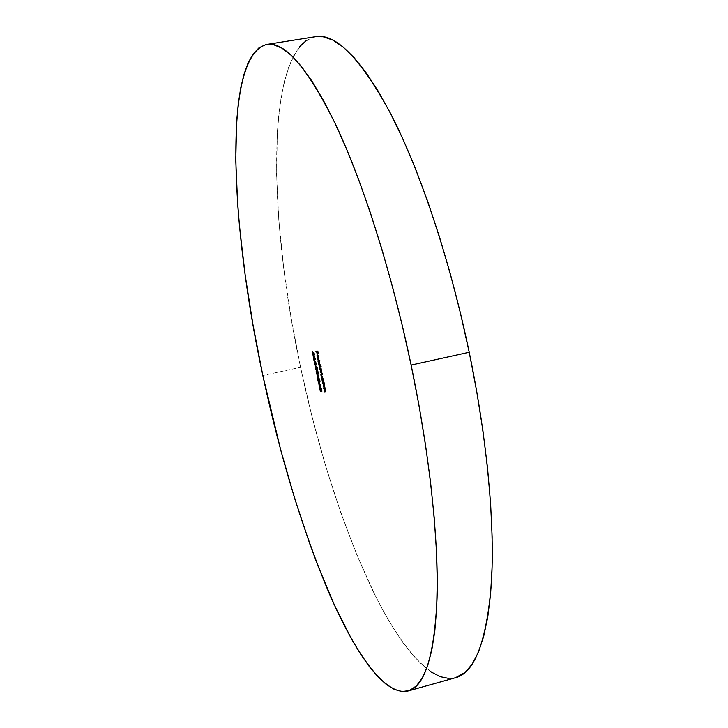 <?xml version="1.0" encoding="UTF-8"?>
<svg xmlns="http://www.w3.org/2000/svg" width="728" height="728" viewBox="0 0 728 728"><rect width="100%" height="100%" fill="white"/><g stroke="black" fill="none" stroke-linecap="round" stroke-linejoin="round"><path stroke-width="0.55" stroke-dasharray="3.64 2.73" d="M315.588 36.673C264.173 49.386 268.514 219.237 300.555 367.331L262.835 375.512L300.555 367.331C317.845 448.384 340.786 520.438 369.396 583.492C397.324 642.906 429.566 683.865 455.61 677.695M431.158 671.971L421.831 664.546L412.376 654.645L402.884 642.515L393.429 628.364L384.075 612.421L374.893 594.885L357.193 555.755L340.668 512.33L325.58 465.784L312.148 417.144L300.555 367.331L290.991 317.217L283.665 267.695L278.779 219.701L276.585 174.301L277.322 132.733L278.888 113.823L281.272 96.433L284.53 80.781L288.67 67.085L293.721 55.592L299.699 46.556M306.606 40.24L315.543 36.682M455.537 677.713L449.049 678.487M315.87 351.224L318.027 350.869L317.253 351.033L318.027 350.869L318.673 353.935L317.899 354.081L318.536 353.954L317.581 351.506L318.109 354.008L317.335 354.172L318.109 354.008L317.335 354.154L317.963 354.026L317.363 351.542L317.963 354.026L317.581 351.506L318.673 353.935L318.027 350.869L315.87 351.224M320.02 389.698L320.639 389.562L320.493 388.151L320.639 389.562L320.02 389.698M320.548 387.796L320.93 387.487L320.174 387.651L320.93 387.487L322.094 389.544L321.339 389.708L322.094 389.544L321.913 391.673L321.439 391.509M321.23 391.245L320.639 389.562L321.23 391.245M321.257 391.282L322.14 391.482L322.04 389.271L321.185 387.542L320.511 387.997M321.958 389.562L322.022 390.854L321.303 390.9L320.729 388.279L321.376 388.161L321.958 389.562L320.784 388.097L321.303 390.9L321.785 391.118L321.958 389.562L321.339 389.698L321.958 389.562M321.785 391.118L321.084 391.264M320.548 391.063L321.303 390.9L320.548 391.063M320.029 389.744L320.784 389.58L320.029 389.744M318.8 382.91L319.556 382.737L321.366 386.086L320.611 386.259L321.394 386.195L320.629 386.368L321.366 386.086L319.556 382.737L318.8 382.91M320.438 386.222L320.584 386.932L319.829 387.105L320.584 386.932L319.82 387.078L320.447 386.941L320.302 386.25L320.584 386.932L320.438 386.222M319.892 385.831L319.101 385.849L320.174 385.667L319.556 385.804L320.174 385.667L319.556 382.737L319.892 385.831M320.32 385.667L320.921 385.649L319.929 383.829L320.32 385.667L319.556 385.831L320.921 385.649L319.929 383.829L320.32 385.667M319.365 383.947L319.929 383.829L319.365 383.947M320.347 385.776L320.921 385.649L320.347 385.776M319.983 381.527L319.237 378.196L320.284 381.527L319.847 381.854L318.655 379.324L319.119 382.2L318.236 378.005L319.992 381.527L319.528 381.627L319.974 380.171L319.346 380.307L319.974 380.171L318.891 378.851L319.237 378.196L318.473 378.36L319.237 378.196L320.12 380.198L319.365 380.362L320.12 380.198L320.129 382.082L319.365 382.246L320.111 382.082L319.346 380.853L318.746 380.981L319.346 380.853L318.655 379.324L318.054 379.452L318.655 379.324L319.264 382.191L318.5 382.364L319.264 382.191L318.5 382.337L319.119 382.2L318.236 378.005L317.481 378.169L318.236 378.005L319.31 380.371L318.555 380.544L319.31 380.371L319.983 381.527L319.237 381.69M317.326 375.293L318.227 375.12L317.472 375.293L318.227 375.12L318.737 377.504L317.972 377.668L318.737 377.504L317.972 377.641L318.591 377.504L318.091 375.129L317.326 375.293M318.227 375.12L318.737 377.504L318.227 375.12M316.407 372.609L317.035 372.472L316.88 371.025L317.035 372.472L316.407 372.609M316.944 370.67L317.317 370.361L316.553 370.525L317.317 370.361L318.473 372.381L317.708 372.545L318.473 372.381L318.273 374.556L317.563 374.702L318.591 374.128L318.191 371.362L317.563 370.406L316.944 370.67M317.599 374.119L317.035 372.472L317.599 374.119M318.336 372.408L318.391 373.71L317.69 373.792L317.108 371.18L317.754 371.016L318.336 372.408L317.171 370.971L317.69 373.792L318.145 374.001L318.336 372.408L317.708 372.545L318.336 372.408M318.145 374.001L317.426 374.147M316.935 373.964L317.69 373.792L316.935 373.964M316.416 372.654L317.171 372.481L316.416 372.654M316.735 369.624L317.49 369.46L317.017 368.605L316.389 368.741L317.017 368.605L316.917 369.824L316.152 369.988L316.908 369.824L316.034 367.758L315.406 367.886L316.034 367.758L316.016 365.629L315.251 365.793L316.016 365.629L316.644 366.812L316.016 366.948L316.744 365.884L315.979 366.048L316.744 365.884L317.481 367.667L316.716 367.84L317.481 367.667L317.49 369.46L316.735 369.624M317.017 368.605L317.444 369.451L317.636 368.896L317.117 366.439L316.698 365.902L316.644 366.812L315.961 365.647L316.389 369.05L316.962 369.806L317.017 368.605M316.789 369.269L316.125 366.184L316.789 369.269L316.762 367.74L316.134 367.877L316.898 367.713L316.853 366.439L317.326 367.649L317.381 368.905L317.326 367.649L316.707 367.786L317.326 367.649L316.853 366.439L316.898 367.713L316.134 367.877L316.762 367.74L316.125 366.184L316.789 369.269L316.298 369.378L316.789 369.269M316.871 369.014L317.381 368.905L316.871 369.014M316.334 366.557L316.853 366.439L316.334 366.557M315.415 367.913L316.17 367.749L315.415 367.913M315.634 366.293L316.125 366.184L315.634 366.293M314.405 363.117L315.024 362.981L314.878 361.507L315.024 362.981L314.405 363.117L315.169 362.981L315.615 361.416L316.425 363.918L315.979 364.482L315.37 363.709L316.125 364.482L316.316 362.872L315.415 361.397L315.169 362.981L314.405 363.154M314.942 361.152L315.297 360.842L314.541 361.006L315.297 360.842L316.452 362.835L315.697 363.008L316.452 362.835L316.243 365.037L315.524 365.192L316.571 364.601L315.843 361.152L314.887 361.397M315.579 364.601L315.024 362.981L315.579 364.601M315.697 363.008L316.316 362.872L315.697 363.008M316.125 364.482L315.397 364.637M314.924 364.455L315.679 364.291L314.924 364.455M314.687 358.24L315.315 358.103L314.833 356.829L314.296 356.947L314.714 356.274L313.95 356.438L314.714 356.274L315.479 359.932L314.714 360.096L315.479 359.932L314.451 359.368L315.042 359.232L315.069 359.923L314.15 360.478L314.906 360.315L314.023 358.231L313.395 358.358L314.023 358.231L313.986 356.119L313.222 356.283L313.986 356.119L314.105 356.675L313.34 356.838L314.105 356.675L314.014 357.175L313.258 357.339L314.014 357.175L314.159 358.221L313.404 358.385L314.159 358.221L314.778 359.759L314.314 359.86L314.66 357.821L313.904 357.994L314.805 357.812L314.041 357.976L314.805 357.812L315.361 359.368L314.851 359.486L315.315 358.103L314.687 358.24M314.833 356.829L315.615 359.332L315.479 359.932L315.042 359.232L314.906 360.315L313.841 356.993L314.778 359.759L314.66 357.821L315.433 358.94L314.833 356.829M317.262 357.293L318.036 357.13L318.6 358.786L317.836 358.959L318.655 359.295L317.881 359.459L318.655 359.295L317.927 357.211L317.281 357.357L317.927 357.211L317.963 354.845L317.19 355.009L318.409 355.337L317.645 355.501L318.409 355.337L318.982 357.102L318.209 357.266L318.982 357.102L319.173 358.977L318.4 359.141L319.173 358.977L318.919 359.514L318.154 359.678L318.919 359.514L318.054 355.41L318.036 357.13L317.262 357.293M318.6 358.786L317.963 354.845L319.082 357.639L318.919 359.514L317.936 355.555L318.6 358.786M318.928 358.931L318.191 355.455L318.928 358.931L318.4 359.05L318.928 358.931L318.864 357.148L318.191 355.455L318.928 358.931M317.672 355.564L318.191 355.455L317.672 355.564M317.899 356.11L318.518 355.974L317.899 356.11M318.209 357.284L318.864 357.148L318.209 357.284M317.89 360.769L320.093 360.451L319.319 360.624L320.093 360.451L320.211 361.015L319.437 361.188L320.211 361.015L319.419 361.097L320.211 361.015L320.093 360.451L317.89 360.769M320.575 366.584L321.348 366.421L321.467 366.985L320.675 367.049L321.467 366.985L321.348 366.421L320.575 366.584M319.929 366.603L319.146 366.712L320.093 366.53L319.565 366.639L320.093 366.53L319.501 364.673L318.855 364.819L319.501 364.673L319.528 362.244L318.755 362.408L319.528 362.244L320.566 364.591L319.792 364.764L320.566 364.591L320.739 366.466L319.965 366.639L321.348 366.421L320.739 366.466L319.528 362.244L319.929 366.603M320.429 366.493L319.974 366.594L319.647 362.799L320.602 365.938L319.647 362.799L320.42 366.493L319.665 366.666M318.864 364.855L319.628 364.683L318.864 364.855M319.192 362.899L319.647 362.799L319.192 362.899M319.537 368.55L321.33 368.304L320.557 368.468L321.33 368.304L321.448 368.869L320.666 369.014L321.549 369.506L320.775 369.669L321.549 369.506L321.794 370.443L321.03 370.616L321.794 370.443L321.858 371.926L321.084 372.09L321.858 371.926L322.459 373.591L321.694 373.755L322.459 373.591L322.349 375.157L321.63 375.311L322.459 375.111L321.33 368.304L319.537 368.55M322.24 374.601L322.313 373.5L322.349 374.547L321.521 374.747M322.313 373.5L321.667 373.637L322.313 373.5L321.094 372.072L321.876 372.254L322.313 373.5M321.558 371.471L321.649 370.361L321.667 371.416L320.848 371.617M321.649 370.361L321.002 370.497L321.649 370.361L320.657 368.932L321.649 370.361M313.486 352.743L314.25 352.579L314.787 355.118L314.023 355.282L314.787 355.118L314.023 355.273L314.651 355.137L314.205 353.025L313.504 352.798L313.923 355.473L313.167 355.637L313.923 355.473L312.995 353.38L312.376 353.517L312.995 353.38L312.976 351.442L312.212 351.606L312.976 351.442L313.095 351.997L312.33 352.161L313.095 351.997L313.14 353.389L312.385 353.553L313.14 353.389L313.814 354.918L313.368 355.018L313.795 353.389L313.167 353.526L313.795 353.389L313.44 352.034L312.676 352.197L314.25 352.579L313.486 352.743M314.787 355.118L314.25 352.579L313.44 352.034L313.941 354.454L313.477 354.49L312.976 351.442L313.459 354.909L313.923 355.473L314.132 354.9L313.777 352.743L314.787 355.118M323.614 387.869L325.425 387.678L324.652 387.851L325.425 387.678L325.543 388.242L324.761 388.379L325.352 388.251L325.926 389.99L325.152 390.163L325.926 389.99L325.835 391.7L325.134 391.846L325.935 391.655L325.425 387.678L323.614 387.869M325.134 391.264L324.342 391.318L325.826 391.072L325.298 391.191L325.78 389.889L325.125 390.035L325.78 389.889L324.734 388.261L325.853 390.29L325.134 391.264M322.495 382.582L324.297 382.373L323.532 382.546L324.297 382.373L324.415 382.937L323.642 383.074L324.233 382.946L324.806 384.684L324.033 384.857L324.806 384.684L324.706 386.404L324.006 386.55L324.815 386.35L324.297 382.373L322.495 382.582M324.015 385.967L323.223 386.031L324.706 385.776L324.178 385.895L324.661 384.584L324.006 384.73L324.661 384.584L323.614 382.964L324.734 384.994L324.015 385.967M323.141 380.699L323.905 380.526L324.033 381.09L323.259 381.263L324.033 381.09L323.232 381.117L324.033 381.09L323.905 380.526L323.141 380.699M322.895 380.662L322.113 380.735L323.059 380.562L322.522 380.68L323.059 380.562L322.468 378.706L321.822 378.851L322.468 378.706L322.477 376.294L321.731 376.467L322.495 376.294L323.532 378.669L322.768 378.842L323.532 378.669L323.714 380.535L322.95 380.708L323.905 380.526L322.495 376.294L322.895 380.662M323.405 380.544L322.95 380.644L322.613 376.858L323.569 379.998L322.613 376.858L323.387 380.553L322.622 380.717M321.831 378.888L322.595 378.715L321.831 378.888M322.158 376.958L322.613 376.858L322.158 376.958M320.074 387.66L320.839 387.496M321.157 391.837L321.913 391.673M319.365 382.246L320.129 382.082M316.48 370.534L317.244 370.37M317.508 374.72L318.273 374.556M316.161 369.988L316.917 369.824M314.478 361.015L315.242 360.851M315.488 365.201L316.243 365.037M321.585 375.329L322.349 375.157M325.061 391.864L325.835 391.7M323.942 386.568L324.706 386.404M321.703 376.467L322.477 376.294"/><path stroke-width="1.09" d="M411.129 365.074C429.638 453.744 438.693 539.648 437.064 597.97C434.389 655.819 424.706 686.832 408.017 690.99C385.176 696.25 355.628 654.144 329.393 593.82C302.475 529.847 280.289 457.075 262.835 375.512L253.035 325.107L245.209 275.339L239.576 227.154L237.646 203.986L235.754 160.233L236.682 121.066L238.293 103.685L240.704 88.043L243.962 74.392L248.084 62.972L253.08 54.036L258.977 47.83L265.775 44.626L273.446 44.663L281.973 48.175L291.309 55.364L301.374 66.375L312.084 81.318L323.323 100.2L334.935 122.977L346.756 149.477L358.613 179.452L370.297 212.521L381.59 248.221L392.301 285.986L402.202 325.17L411.129 365.074L418.909 404.996L425.398 444.198L430.521 482.009L434.216 517.799L436.454 551.023L437.255 581.217L436.673 608.026L434.789 631.212L431.686 650.623L427.491 666.193L422.313 677.959L416.298 686.004L409.564 690.472L402.238 691.555L394.44 689.452L386.268 684.411L377.832 676.649L369.223 666.429L360.524 653.962L351.806 639.503L334.552 605.396L317.89 565.683L309.882 544.162L294.704 498.553L280.817 450.395L262.835 375.512C230.567 226.49 221.913 56.211 266.785 44.435C284.612 41.087 307.598 67.841 335.745 124.697C362.99 182.355 391.637 272.026 411.129 365.074L469.214 352.252L411.129 365.074M408.071 690.981L455.61 677.695C474.647 672.854 486.568 641.505 491.364 583.629C495.004 525.343 487.405 440.012 469.214 352.252C450.041 260.151 420.411 171.681 391.336 114.951C361.206 59.041 335.963 32.951 315.588 36.673L266.785 44.435M322.495 382.582L323.605 383.783L323.987 385.795L323.223 386.031L323.869 386.577L323.532 382.546L322.495 382.582L323.887 384.757L323.933 385.94L323.223 386.031L323.942 386.568L323.532 382.546L322.495 382.582M313.486 352.743L312.676 352.197L312.985 355.064L312.112 351.815L313.167 355.637L313.013 352.907L314.023 355.282L313.486 352.743L312.676 352.197L313.049 355.082L312.212 351.606L313.167 355.637L313.013 352.907L314.023 355.282L313.486 352.743M320.575 366.584L319.965 366.639L318.709 362.426L319.264 367.267L320.702 367.149L319.965 366.639L318.755 362.408L319.264 367.267L320.702 367.149L320.575 366.584M317.262 357.293L317.29 355.583L318.154 359.678L317.799 355.846L317.026 355.209L317.153 357.375L317.881 359.459L317.29 355.583L318.4 359.141L317.645 355.501L317.19 355.009L317.153 357.375L317.881 359.459L317.262 357.293M314.269 363.145L315.543 365.183L315.078 361.316L314.287 361.124L314.178 362.69L315.488 365.201L315.697 363.008L314.541 361.006L314.269 363.145M316.271 372.645L316.889 374.356L317.663 374.638L317.099 370.852L316.298 370.634L316.134 371.753L317.508 374.72L317.708 372.545L316.553 370.525L316.271 372.645M319.21 380.344L319.073 381.59L317.481 378.169L318.364 382.364L317.899 379.488L319.274 382.227L319.365 380.362L318.473 378.36L319.228 381.69L317.481 378.169L318.364 382.364L317.899 379.488L319.346 382.255L318.473 378.36L319.21 380.344M319.883 389.726L320.502 391.455L321.285 391.773L320.72 388.006L319.92 387.751L319.747 388.843L321.157 391.837L321.339 389.708L320.174 387.651L319.883 389.726M315.87 351.224L316.662 351.697L317.19 354.19L317.235 351.615L317.909 354.099L317.253 351.033L315.87 351.224L315.988 351.788L316.662 351.697L317.335 354.172L317.235 351.615L317.909 354.099L317.253 351.033L315.87 351.224M318.8 382.91L319.829 387.105L319.674 386.386L320.611 386.259L318.8 382.91L319.219 386.395L319.829 387.105L319.674 386.386L320.629 386.368L318.8 382.91M317.326 375.293L317.972 377.668L317.326 375.293M316.735 369.624L316.361 366.603L315.934 366.075L315.879 366.985L315.251 365.793L315.697 369.387L316.207 369.97L316.261 368.768L316.735 369.624L316.716 367.84L315.251 365.793L315.77 369.542L316.161 369.988L316.261 368.768L316.735 369.624M314.551 358.267L314.569 359.532L313.904 357.994L313.85 359.759L313.222 356.283L313.941 360.324L314.287 359.404L314.787 360.032L314.76 358.64L313.95 356.438L314.687 358.24L313.95 356.438L314.596 359.541L313.904 357.994L314.023 359.923L313.222 356.283L314.15 360.478L314.287 359.404L314.714 360.096L314.551 358.267M317.89 360.769L318.009 361.334L319.437 361.188L319.319 360.624L317.89 360.769L318.009 361.334L319.437 361.188L319.319 360.624L317.89 360.769M319.537 368.55L320.793 370.161L320.948 371.498L320.193 371.68L321.339 372.927L321.63 374.611L320.857 374.811L321.53 375.339L320.557 368.468L319.537 368.55L320.884 370.525L320.784 371.635L320.193 371.68L321.549 373.664L320.975 375.366L321.585 375.329L320.557 368.468L319.537 368.55M323.614 387.869L325.052 390.263L324.461 391.873L325.17 391.828L324.652 387.851L323.614 387.869L325.007 390.062L325.052 391.245L324.342 391.318L324.988 391.873L324.652 387.851L323.614 387.869M323.141 380.699L321.676 376.476L322.231 381.299L323.259 381.263L321.703 376.467L322.231 381.299L323.259 381.263L323.141 380.699M299.699 46.556L306.606 40.24M315.543 36.682L323.15 36.755L332.732 40.049L343.106 46.992L354.19 57.721L365.875 72.345L378.014 90.873L390.472 113.268L403.048 139.348L415.533 168.887L427.736 201.501L439.412 236.727L450.359 274.028L460.351 312.767L469.214 352.252L476.776 391.782L482.91 430.648L487.542 468.168L490.608 503.74L492.119 536.8L492.101 566.903L490.617 593.693L487.769 616.916L483.656 636.418L478.433 652.142L472.217 664.1L465.156 672.381L455.537 677.713M449.049 678.487L440.267 676.694L431.158 671.971M317.372 351.551L315.988 351.788L316.653 351.114L317.363 351.542M320.293 388.206L321.339 389.698L321.021 391.291L320.029 389.744L320.211 388.215L320.784 388.097L320.293 388.206L321.303 390.763L320.848 391.282L320.238 390.472L320.293 388.206M320.584 386.213L319.674 386.386L320.584 386.213M320.302 386.25L319.219 386.395L319.892 385.831L320.302 386.25M319.556 385.831L319.365 383.947L320.347 385.776L319.556 385.831L319.164 383.993L320.156 385.822L319.556 385.831M316.671 371.08L317.708 372.545L317.39 374.165L316.935 373.964L316.416 372.654L316.607 371.089L317.171 370.971L316.671 371.08L317.863 374.055L316.625 373.382L316.671 371.08M316.298 369.433L315.77 369.542L316.298 369.433M316.571 367.822L316.098 366.603L316.698 368.805L315.998 367.904L316.034 369.442L315.361 366.348L315.998 367.904L316.098 366.603L316.571 367.822M315.397 364.637L314.614 363.873L314.341 361.834L315.697 363.008L315.361 364.646L314.924 364.455L314.605 361.57L315.169 361.452L314.66 361.561L315.561 363.035L315.843 364.537L315.361 364.646M318.154 359.104L317.672 355.564L318.154 359.104M319.419 361.097L318.009 361.334L318.682 360.688L319.419 361.097M320.675 367.049L319.264 367.267L319.929 366.603L320.675 367.049M319.565 366.639L318.864 364.855L319.192 362.899L319.974 366.594L318.746 364.146L318.919 362.972L319.792 364.755L319.565 366.639M321.758 375.202L320.975 375.366L321.639 374.729L321.758 375.202M321.094 372.072L320.311 372.245L320.984 371.589L321.094 372.072M320.657 368.959L320.083 369.078L320.657 368.959M320.657 368.932L319.656 369.114L320.329 368.486L320.657 368.932M313.504 352.798L313.013 352.907L313.504 352.798M325.252 391.709L324.461 391.873L325.134 391.264L325.252 391.709M324.743 388.288L324.106 388.424L324.743 388.288M324.734 388.261L323.733 388.434L324.734 388.261M324.124 386.422L323.35 386.586L324.015 385.967L324.124 386.422M323.623 382.992L322.986 383.128L323.623 382.992M323.614 382.964L322.622 383.146L323.296 382.555L323.614 382.964M323.232 381.117L322.231 381.299L322.895 380.662L323.232 381.117M322.641 378.851L322.622 380.717L321.849 377.022L322.759 378.824L322.75 380.58L322.222 380.189L321.794 377.04L322.641 378.851M316.034 369.442L315.361 366.348L316.034 369.442M320.211 388.215L320.775 388.088M316.607 371.089L317.171 370.971M314.605 361.57L315.16 361.452"/></g></svg>
